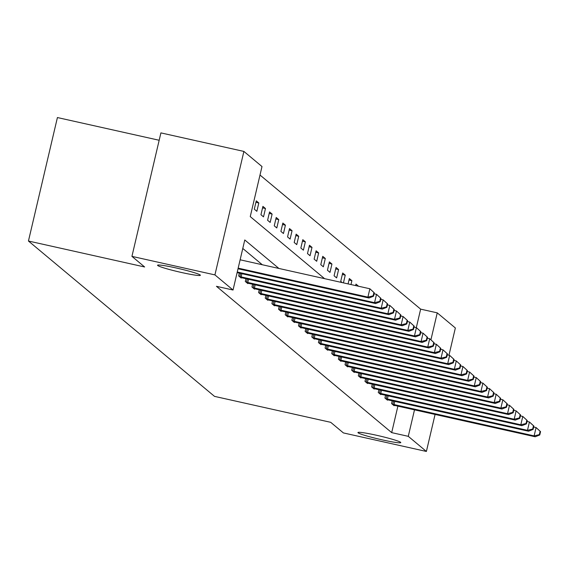 <?xml version="1.0" encoding="UTF-8"?>
<svg xmlns="http://www.w3.org/2000/svg" width="569" height="569" viewBox="0 0 569 569"><rect width="100%" height="100%" fill="white"/><g stroke="black" fill="none" stroke-linecap="round" stroke-linejoin="round"><path stroke-width="0.85" d="M376.628 435.285A21.999 1.615 13.2 0 1 400.775 442.582A21.999 1.615 13.2 0 1 382.084 439.837A21.999 1.615 13.2 0 1 357.944 432.54A21.999 1.615 13.2 0 1 376.628 435.285M176.241 267.985A21.999 1.615 13.2 0 1 200.388 275.282A21.999 1.615 13.2 0 1 181.696 272.537A21.999 1.615 13.2 0 1 157.556 265.239A21.999 1.615 13.2 0 1 176.241 267.985M159.164 140.266L57.412 117.548L28.45 241.028L214.52 396.373L330.703 422.319L343.406 432.924L426.394 451.452L408.279 436.331L414.502 409.822M28.45 241.028L144.633 266.975L131.937 256.37L160.899 132.89L243.888 151.418L261.996 166.539L250.253 216.604L324.586 278.661M416.316 327.609L420.647 309.145L260.005 175.032M420.647 309.145L437.241 312.85L455.356 327.972L448.962 355.227M254.3 209.179L256.861 211.312L258.817 202.969L256.263 200.836L254.3 209.179M260.951 214.733L263.511 216.867L265.467 208.524L262.906 206.383L260.951 214.733M267.601 220.281L270.161 222.415L272.117 214.072L269.557 211.938L267.601 220.281M274.251 225.829L276.804 227.963L278.76 219.62L276.207 217.486L274.251 225.829M280.894 231.384L283.454 233.518L285.41 225.175L282.857 223.041L280.894 231.384M287.544 236.932L290.105 239.065L292.061 230.722L289.5 228.589L287.544 236.932M294.194 242.486L296.755 244.62L298.711 236.277L296.15 234.144L294.194 242.486M300.845 248.034L303.398 250.168L305.354 241.825L302.8 239.691L300.845 248.034M307.488 253.582L310.048 255.723L312.004 247.373L309.451 245.239L307.488 253.582M314.138 259.137L316.698 261.271L318.654 252.928L316.094 250.794L314.138 259.137M320.788 264.685L323.348 266.818L325.304 258.475L322.744 256.342L320.788 264.685M327.438 270.239L329.992 272.373L331.947 264.03L329.394 261.896L327.438 270.239M334.081 275.787L336.642 277.921L338.598 269.578L336.044 267.444L334.081 275.787M343.434 282.871L345.248 275.133L342.687 272.992L340.731 281.335L342.246 282.601M348.079 283.91L349.338 278.547L351.898 280.681L350.988 284.557M355.632 285.595L355.988 284.095L358.541 286.228L355.639 285.581M278.91 268.461L244.777 239.962L233.034 290.019L216.44 286.314L391.685 432.625L397.902 406.117M262.316 264.756L242.785 248.454M239.307 273.113L238.646 275.922L241.206 278.063L241.306 277.636M245.957 278.668L245.296 281.477L247.856 283.611L247.956 283.184M252.608 284.216L251.946 287.025L254.499 289.159L254.599 288.739M259.251 289.763L258.596 292.58L261.15 294.714L261.249 294.287M265.901 295.318L265.239 298.128L267.8 300.261L267.899 299.842M272.551 300.866L271.89 303.682L274.45 305.816L274.55 305.389M279.201 306.421L278.54 309.23L281.093 311.364L281.193 310.937M285.844 311.968L285.19 314.778L287.743 316.912L287.843 316.492M292.494 317.523L291.833 320.333L294.393 322.467L294.493 322.04M299.145 323.071L298.483 325.881L301.044 328.014L301.143 327.595M305.795 328.619L305.133 331.435L307.687 333.569L307.786 333.142M312.438 334.174L311.784 336.983L314.337 339.117L314.437 338.69M319.088 339.721L318.427 342.531L320.987 344.672L321.087 344.245M325.738 345.276L325.077 348.086L327.637 350.219L327.737 349.793M332.388 350.824L331.727 353.634L334.28 355.767L334.38 355.348M339.032 356.372L338.377 359.188L340.931 361.322L341.03 360.895M345.682 361.927L345.02 364.736L347.581 366.87L347.68 366.45M352.332 367.474L351.67 370.284L354.231 372.425L354.331 371.998M358.982 373.029L358.321 375.839L360.874 377.972L360.974 377.546M365.625 378.577L364.971 381.386L367.524 383.52L367.624 383.101M372.275 384.125L371.614 386.941L374.174 389.075L374.274 388.648M378.926 389.68L378.264 392.489L380.825 394.623L380.924 394.203M385.576 395.227L384.914 398.037L387.468 400.178L387.567 399.751M392.219 400.782L391.564 403.592L394.118 405.725L394.217 405.299M131.937 256.37L214.926 274.898L243.888 151.418M435.079 414.417L426.394 451.452M391.685 432.625L408.279 436.331M233.034 290.019L214.926 274.898M430.932 339.771L437.241 312.85M255.915 202.322L258.817 202.969M262.558 207.87L265.467 208.524M269.208 213.425L272.117 214.072M275.858 218.973L278.76 219.62M282.509 224.527L285.41 225.175M289.152 230.075L292.061 230.722M295.802 235.623L298.711 236.277M302.452 241.178L305.354 241.825M309.102 246.726L312.004 247.373M315.745 252.28L318.654 252.928M322.395 257.828L325.304 258.475M329.046 263.376L331.947 264.03M335.696 268.931L338.598 269.578M342.339 274.478L345.248 275.133M348.989 280.033L351.898 280.681M238.169 268.141L367.908 297.118L368.975 298.007L238.02 268.76M240.125 259.798L369.864 288.768L374.338 292.857L373.911 292.502L373.129 295.844L373.556 296.2L374.338 292.857M373.129 295.844L367.908 297.118L369.864 288.768L373.911 292.502M368.975 298.007L373.556 296.2M237.259 272.003L374.558 302.665L375.625 303.554L237.117 272.622M374.125 293.789L376.514 294.322L380.988 298.412L380.561 298.056L379.779 301.392L380.206 301.748L380.988 298.412M379.779 301.392L374.558 302.665L376.514 294.322L380.561 298.056M375.625 303.554L380.206 301.748M239.336 276.498L381.209 308.213L382.268 309.102L240.516 277.487M380.768 299.337L383.165 299.87L387.638 303.96L387.212 303.604L386.429 306.94L386.856 307.296L387.638 303.96M386.429 306.94L381.209 308.213L383.165 299.87L387.212 303.604M382.268 309.102L386.856 307.296M245.986 282.053L387.852 313.768L388.919 314.657L247.166 283.035M387.418 304.892L389.808 305.425L394.289 309.515L393.862 309.159L393.079 312.495L393.499 312.85L394.289 309.515M393.079 312.495L387.852 313.768L389.808 305.425L393.862 309.159M388.919 314.657L393.499 312.85M252.636 287.601L394.502 319.316L395.569 320.205L253.81 288.583M394.068 310.439L396.458 310.973L400.932 315.062L400.505 314.707L399.723 318.043L400.149 318.398L400.932 315.062M399.723 318.043L394.502 319.316L396.458 310.973L400.505 314.707M395.569 320.205L400.149 318.398M259.286 293.156L401.152 324.871L402.219 325.76L260.46 294.137M400.718 315.987L403.108 316.528L407.582 320.61L407.155 320.255L406.373 323.597L406.799 323.953L407.582 320.61M406.373 323.597L401.152 324.871L403.108 316.528L407.155 320.255M402.219 325.76L406.799 323.953M265.929 298.704L407.802 330.418L408.862 331.307L267.11 299.685M407.361 321.542L409.758 322.075L414.232 326.165L413.805 325.809L413.023 329.145L413.45 329.501L414.232 326.165M413.023 329.145L407.802 330.418L409.758 322.075L413.805 325.809M408.862 331.307L413.45 329.501M272.579 304.251L414.445 335.966L415.512 336.855L273.76 305.24M414.012 327.09L416.401 327.623L420.882 331.713L420.455 331.357L419.673 334.693L420.093 335.049L420.882 331.713M419.673 334.693L414.445 335.966L416.401 327.623L420.455 331.357M415.512 336.855L420.093 335.049M279.23 309.806L421.096 341.521L422.162 342.41L280.403 310.788M420.662 332.645L423.051 333.178L427.525 337.268L427.099 336.912L426.316 340.248L426.743 340.603L427.525 337.268M426.316 340.248L421.096 341.521L423.051 333.178L427.099 336.912M422.162 342.41L426.743 340.603M285.88 315.354L427.746 347.069L428.813 347.958L287.053 316.343M427.312 338.192L429.702 338.726L434.175 342.815L433.749 342.46L432.966 345.796L433.393 346.151L434.175 342.815M432.966 345.796L427.746 347.069L429.702 338.726L433.749 342.46M428.813 347.958L433.393 346.151M292.523 320.909L434.396 352.624L435.456 353.513L293.704 321.89M433.955 343.74L436.352 344.281L440.826 348.363L440.399 348.008L439.617 351.35L440.043 351.706L440.826 348.363M439.617 351.35L434.396 352.624L436.352 344.281L440.399 348.008M435.456 353.513L440.043 351.706M299.173 326.457L441.039 358.171L442.106 359.06L300.354 327.438M440.605 349.295L442.995 349.828L447.476 353.918L447.049 353.562L446.267 356.898L446.686 357.254L447.476 353.918M446.267 356.898L441.039 358.171L442.995 349.828L447.049 353.562M442.106 359.06L446.686 357.254M305.823 332.012L447.689 363.719L448.756 364.608L306.997 332.993M447.255 354.843L449.645 355.376L454.119 359.466L453.692 359.11L452.91 362.446L453.337 362.809L454.119 359.466M452.91 362.446L447.689 363.719L449.645 355.376L453.692 359.11M448.756 364.608L453.337 362.809M312.473 337.559L454.339 369.274L455.406 370.163L313.647 338.541M453.906 360.397L456.295 360.931L460.769 365.021L460.342 364.665L459.56 368.001L459.987 368.356L460.769 365.021M459.56 368.001L454.339 369.274L456.295 360.931L460.342 364.665M455.406 370.163L459.987 368.356M319.117 343.107L460.99 374.822L462.049 375.711L320.297 344.096M460.549 365.945L462.946 366.479L467.419 370.568L466.993 370.213L466.21 373.549L466.637 373.904L467.419 370.568M466.21 373.549L460.99 374.822L462.946 366.479L466.993 370.213M462.049 375.711L466.637 373.904M325.767 348.662L467.633 380.377L468.7 381.266L326.947 349.643M467.199 371.493L469.589 372.034L474.069 376.123L473.643 375.768L472.86 379.103L473.28 379.459L474.069 376.123M472.86 379.103L467.633 380.377L469.589 372.034L473.643 375.768M468.7 381.266L473.28 379.459M332.417 354.21L474.283 385.924L475.35 386.813L333.59 355.191M473.849 377.048L476.239 377.581L480.713 381.671L480.286 381.315L479.503 384.651L479.93 385.007L480.713 381.671M479.503 384.651L474.283 385.924L476.239 377.581L480.286 381.315M475.35 386.813L479.93 385.007M339.067 359.764L480.933 391.472L482 392.368L340.241 360.746M480.499 382.596L482.889 383.129L487.363 387.219L486.936 386.863L486.154 390.206L486.58 390.562L487.363 387.219M486.154 390.206L480.933 391.472L482.889 383.129L486.936 386.863M482 392.368L486.58 390.562M345.71 365.312L487.583 397.027L488.643 397.916L346.891 366.294M487.142 388.15L489.539 388.684L494.013 392.774L493.586 392.418L492.804 395.754L493.231 396.109L494.013 392.774M492.804 395.754L487.583 397.027L489.539 388.684L493.586 392.418M488.643 397.916L493.231 396.109M352.36 370.86L494.226 402.575L495.293 403.464L353.541 371.849M493.792 393.698L496.182 394.232L500.663 398.321L500.236 397.966L499.454 401.301L499.874 401.657L500.663 398.321M499.454 401.301L494.226 402.575L496.182 394.232L500.236 397.966M495.293 403.464L499.874 401.657M359.011 376.415L500.876 408.129L501.943 409.019L360.184 377.396M500.443 399.253L502.832 399.787L507.306 403.876L506.879 403.521L506.097 406.856L506.524 407.212L507.306 403.876M506.097 406.856L500.876 408.129L502.832 399.787L506.879 403.521M501.943 409.019L506.524 407.212M365.661 381.963L507.527 413.677L508.594 414.566L366.834 382.944M507.093 404.801L509.483 405.334L513.956 409.424L513.53 409.068L512.747 412.404L513.174 412.76L513.956 409.424M512.747 412.404L507.527 413.677L509.483 405.334L513.53 409.068M508.594 414.566L513.174 412.76M372.304 387.517L514.177 419.225L515.237 420.121L373.484 388.499M513.736 410.349L516.133 410.882L520.607 414.972L520.18 414.616L519.397 417.959L519.824 418.315L520.607 414.972M519.397 417.959L514.177 419.225L516.133 410.882L520.18 414.616M515.237 420.121L519.824 418.315M378.954 393.065L520.82 424.78L521.887 425.669L380.135 394.047M520.386 415.903L522.776 416.437L527.257 420.527L526.83 420.171L526.048 423.507L526.467 423.862L527.257 420.527M526.048 423.507L520.82 424.78L522.776 416.437L526.83 420.171M521.887 425.669L526.467 423.862M385.604 398.613L527.47 430.328L528.537 431.217L386.778 399.602M527.036 421.451L529.426 421.985L533.9 426.074L533.473 425.719L532.691 429.054L533.117 429.41L533.9 426.074M532.691 429.054L527.47 430.328L529.426 421.985L533.473 425.719M528.537 431.217L533.117 429.41M392.254 404.168L534.12 435.882L535.187 436.772L393.428 405.149M533.686 427.006L536.076 427.539L540.55 431.629L540.123 431.274L539.341 434.609L539.768 434.965L540.55 431.629M539.341 434.609L534.12 435.882L536.076 427.539L540.123 431.274M535.187 436.772L539.768 434.965M239.848 276.634L240.609 273.404M241.121 276.932L241.882 273.689M246.498 282.181L247.259 278.952M247.771 282.487L248.532 279.237M253.148 287.736L253.902 284.507M254.414 288.035L255.175 284.792M259.798 293.284L260.552 290.055M261.064 293.583L261.825 290.339M266.441 298.832L267.202 295.61M267.714 299.138L268.476 295.894M273.092 304.387L273.853 301.157M274.365 304.685L275.126 301.442M279.742 309.934L280.496 306.705M281.008 310.24L281.769 306.99M286.392 315.489L287.146 312.26M287.658 315.788L288.419 312.545M293.035 321.037L293.796 317.808M294.308 321.336L295.069 318.092M299.685 326.585L300.446 323.363M300.958 326.891L301.719 323.647M306.335 332.14L307.089 328.91M307.601 332.438L308.362 329.195M312.986 337.687L313.739 334.465M314.252 337.993L315.013 334.75M319.629 343.242L320.39 340.013M320.902 343.541L321.663 340.298M326.279 348.79L327.04 345.561M327.552 349.096L328.313 345.845M332.929 354.338L333.683 351.116M334.195 354.643L334.956 351.4M339.579 359.893L340.333 356.663M340.845 360.191L341.606 356.948M346.222 365.44L346.983 362.218M347.495 365.746L348.256 362.503M352.872 370.995L353.634 367.766M354.146 371.294L354.907 368.051M359.523 376.543L360.277 373.314M360.789 376.849L361.55 373.598M366.173 382.091L366.927 378.869M367.439 382.396L368.2 379.153M372.816 387.645L373.577 384.416M374.089 387.944L374.85 384.701M379.466 393.193L380.227 389.971M380.739 393.499L381.5 390.256M386.116 398.748L386.87 395.519M387.382 399.047L388.143 395.804M392.766 404.296L393.52 401.067M394.033 404.602L394.794 401.351"/></g></svg>

